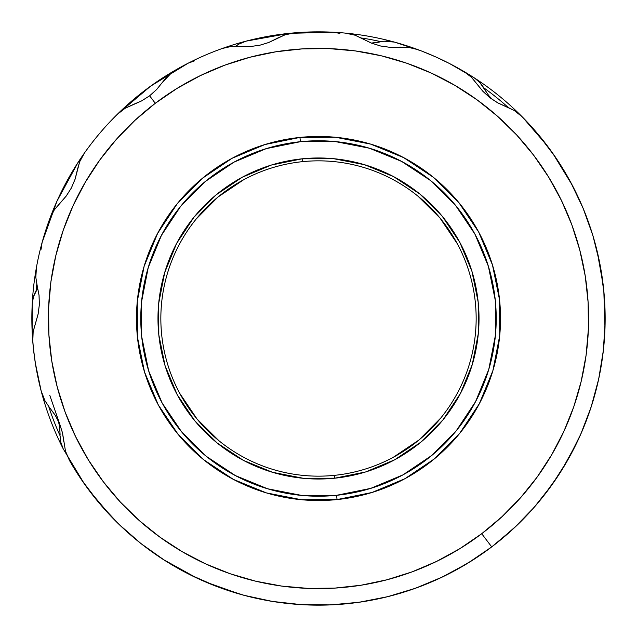 <?xml version="1.0" encoding="UTF-8"?>
<svg xmlns="http://www.w3.org/2000/svg" width="637" height="637" viewBox="0 0 637 637"><rect width="100%" height="100%" fill="white"/><g stroke="black" fill="none" stroke-linecap="round" stroke-linejoin="round"><path stroke-width="0.96" d="M63.222 448.878L60.865 442.516L60.085 435.772A283.784 283.784 0 0 1 48.738 406.605A283.784 283.784 0 0 0 60.085 435.772L60.085 435.772A28.665 28.665 0 0 0 60.802 442.213L63.222 448.878L60.802 442.213A28.665 28.665 0 0 0 63.222 448.878A286.65 286.65 0 0 1 32.782 341.631L33.164 331.519L38.14 313.961L39.359 304.733L39.056 295.417L37.328 286.554L39.024 295.13L39.351 304.757L38.077 314.288L33.164 331.519L32.782 341.631A286.65 286.65 0 0 0 41.262 391.357L44.964 400.761L41.262 391.357M380.018 41.891A42.998 42.998 0 0 1 374.174 42.894L383.92 41.214L371.411 43.093A42.998 42.998 0 0 0 374.174 42.894L371.411 43.093M496.47 543.21L500.563 539.905M491.86 546.785L489.192 548.791M475.943 558.044L471.515 560.886L475.927 558.052M34.127 354.53L35.728 365.463M32.097 330.348L32.328 335.07M289.27 33.339L246.057 41.15L238.891 44.104A28.665 28.665 0 0 0 236.024 46.015L239.735 43.634L246.057 41.15A286.65 286.65 0 0 1 289.302 33.339A286.65 286.65 0 0 0 246.057 41.15A28.665 28.665 0 0 0 238.891 44.104L246.057 41.15A286.65 286.65 0 0 0 176.369 69.568L171.711 72.642L166.384 77.427L156.766 89.371L149.615 95.813L155.285 103.29A270.104 270.104 0 0 1 533.71 155.285A270.104 270.104 0 0 1 481.715 533.71L491.716 546.896A286.65 286.65 0 0 0 522.165 116.786L514.258 110.488L497.975 102.979L489.909 97.748L482.814 91.226L471.499 77.292L463.425 71.185A286.65 286.65 0 0 0 417.84 49.614L408.014 47.249L390.075 47.329L380.552 45.991L371.371 43.077L355.223 35.234L345.326 33.108A286.65 286.65 0 0 0 294.891 32.821L284.986 34.836L268.766 42.488L259.577 45.299L250.023 46.533L232.075 46.254L222.202 48.508L232.075 46.254L250.309 46.525L259.546 45.299L268.456 42.607L276.585 38.642L268.766 42.488L259.577 45.299L250.023 46.533L231.749 46.286M433.343 55.857L421.575 51.024M451.904 64.783L447.246 62.386M162.244 82.571L156.766 89.371L149.615 95.813L141.486 100.965L125.115 108.282L117.12 114.501A286.65 286.65 0 0 0 84.482 152.952L79.657 161.83L75.086 179.204L71.312 188.074L66.129 196.164L54.392 209.708L49.774 218.722A286.65 286.65 0 0 0 36.444 267.365L35.823 277.445L37.328 286.554L35.823 277.445L36.444 267.365A286.65 286.65 0 0 1 49.774 218.722L54.392 209.708L66.328 195.901L71.328 188.05L74.991 179.483L79.657 161.83L84.482 152.952A286.65 286.65 0 0 1 117.12 114.501L125.115 108.282L141.756 100.821L149.615 95.813L156.551 89.602L162.244 82.571L171.711 72.642L176.369 69.568A286.65 286.65 0 0 1 222.202 48.508M335.635 137.281L299.955 137.425A182.023 182.023 0 0 1 499.575 299.955A182.023 182.023 0 0 1 337.045 499.575A182.023 182.023 0 0 0 499.575 299.955A182.023 182.023 0 0 0 299.955 137.425L300.393 141.701A177.723 177.723 0 0 1 495.299 300.393A177.723 177.723 0 0 1 336.607 495.299L337.045 499.575L336.607 495.299L301.763 495.435L267.572 488.77L235.332 475.56L206.284 456.315L181.553 431.775L162.085 402.887L148.628 370.75L141.701 336.607L141.565 301.763L148.23 267.564L161.44 235.332L180.685 206.284L205.225 181.553L234.113 162.085L266.25 148.628L300.393 141.701L335.237 141.565L369.428 148.23L401.668 161.44L430.716 180.677L455.447 205.218L474.915 234.113L488.372 266.25L495.299 300.393L495.435 335.229L488.77 369.428L475.56 401.668L456.315 430.708L431.775 455.439L402.887 474.907L370.75 488.364L336.607 495.299A177.723 177.723 0 0 1 141.701 336.607A177.723 177.723 0 0 1 300.393 141.701L299.955 137.425A182.023 182.023 0 0 0 137.425 337.045A182.023 182.023 0 0 0 337.045 499.575A182.023 182.023 0 0 1 137.425 337.045A182.023 182.023 0 0 1 299.955 137.425L264.984 144.519M302.464 161.655L302.44 161.663A157.657 157.657 0 0 0 161.663 334.56A157.657 157.657 0 0 0 334.56 475.337L334.855 478.188A160.524 160.524 0 0 1 158.812 334.855A160.524 160.524 0 0 1 302.145 158.812L302.44 161.663A157.657 157.657 0 0 1 475.337 302.44A157.657 157.657 0 0 1 334.56 475.337A157.657 157.657 0 0 1 161.663 334.56A157.657 157.657 0 0 1 302.44 161.663L302.145 158.812A160.524 160.524 0 0 1 478.188 302.145A160.524 160.524 0 0 1 334.855 478.188L334.56 475.337A157.657 157.657 0 0 0 475.337 302.44A157.657 157.657 0 0 0 302.44 161.663L302.416 161.663M334.855 478.188L365.694 471.929L394.717 459.771L420.818 442.189L442.978 419.855L460.36 393.618L472.288 364.499L478.307 333.613L478.188 302.145L471.929 271.306L459.779 242.283L442.189 216.182L419.855 194.014L393.618 176.64L364.499 164.704L333.613 158.685L302.145 158.812L271.306 165.071L242.283 177.221L216.182 194.811L194.022 217.145L176.64 243.374L164.712 272.493L158.693 303.387L158.812 334.855L165.071 365.694L177.221 394.717L194.811 420.81L217.145 442.978L243.382 460.36L272.501 472.288L303.387 478.307L334.855 478.188M276.585 38.642L284.986 34.836L294.891 32.821A286.65 286.65 0 0 1 345.326 33.108L355.223 35.234L371.642 43.181L380.528 45.983L389.74 47.305L398.786 47.146L390.075 47.329L380.552 45.991L371.371 43.077L354.913 35.131M380.464 45.968L389.916 47.321M398.786 47.146L408.014 47.249L417.832 49.606A286.65 286.65 0 0 1 463.425 71.185L471.499 77.292L483.013 91.433L489.885 97.732L482.814 91.226L471.261 77.069M50.172 408.373L55.331 415.428L59.703 424.019L62.569 433.192L63.804 441.815L62.49 432.865L59.695 423.995L55.483 415.674L50.172 408.373L55.331 415.428L59.703 424.019L62.569 433.192L65.492 451.203M505.945 106.498L497.975 102.979L489.909 97.748L497.68 102.828L514.258 110.488L522.165 116.786A286.65 286.65 0 0 1 491.716 546.896A286.65 286.65 0 0 1 69.329 460.217L65.396 450.885L69.329 460.217A286.65 286.65 0 0 0 491.716 546.896L481.715 533.71L459.834 548.672L436.592 561.412L412.219 571.819L386.938 579.781L360.996 585.236L334.648 588.118L308.141 588.397L281.737 586.088L255.684 581.191L230.236 573.77L205.64 563.888L182.134 551.65L159.935 537.158L139.264 520.564L120.321 502.02L103.29 481.715L88.328 459.834L75.588 436.592L65.181 412.211L57.211 386.93L51.764 360.996L48.882 334.64L48.595 308.141L50.912 281.729L55.809 255.684L63.23 230.236L73.112 205.64L85.35 182.134L99.842 159.935L116.436 139.264L134.98 120.321L155.285 103.29L177.166 88.328L200.408 75.58L224.781 65.181L250.062 57.211L276.004 51.764L302.352 48.882L328.859 48.595L355.263 50.912L381.316 55.801L406.764 63.222L431.36 73.104L454.866 85.35L477.065 99.842L497.736 116.436L516.679 134.972L533.71 155.285L548.672 177.166L561.412 200.408L571.819 224.781L579.789 250.062L585.236 276.004L588.118 302.352L588.405 328.859L586.088 355.263L581.191 381.316L573.77 406.764L563.888 431.36L551.65 454.866L537.158 477.065L520.564 497.728L502.02 516.671L481.715 533.71A270.104 270.104 0 0 1 103.29 481.715A270.104 270.104 0 0 1 155.285 103.29L149.615 95.813L156.662 89.483M264.928 144.535L232.091 158.294M232.051 158.31L202.558 178.177M202.478 178.241L177.349 203.569L157.642 233.317L144.113 266.338L137.289 301.309M137.289 301.357L137.425 337.045L144.503 371.952M144.543 372.072L158.294 404.909M158.31 404.941L178.185 434.442M178.241 434.514L203.569 459.651L233.317 479.358L266.338 492.887L301.309 499.711M301.365 499.711L337.045 499.575L372.016 492.481M372.072 492.457L404.909 478.706M404.949 478.682L434.442 458.815M434.522 458.751L459.651 433.423L479.358 403.683L492.887 370.662L499.711 335.683M499.711 335.635L499.575 299.955L492.497 265.048M492.457 264.92L478.706 232.091M478.69 232.051L458.815 202.55M458.759 202.478L433.431 177.349L403.683 157.634L370.662 144.113L335.691 137.289M489.837 97.692L497.831 102.907M399.71 47.066L408.134 47.265M482.91 91.322L489.885 97.732M277.39 38.18L285.105 34.796M250.158 46.525L259.546 45.299L268.623 42.544M371.498 43.125L380.528 45.983M164.529 79.537L166.496 77.316M141.613 100.901L149.615 95.813L141.486 100.965L133.483 104.388M124.836 108.457L133.459 104.396M77.34 169.8L79.705 161.718M66.224 196.037L71.328 188.05L75.039 179.339M54.209 209.987L66.129 196.164L71.312 188.074L75.086 179.204L77.173 170.716M37.089 285.655L35.823 277.326M38.109 314.129L39.359 304.733L39.04 295.265M33.108 331.845L38.077 314.288L39.351 304.757L39.024 295.13L37.328 286.554M49.575 407.656L44.901 400.649M62.53 433.041L59.695 423.995L55.403 415.547M598.692 378.983L599.003 377.55M578.189 439.856L565.067 464.699M558.784 474.812L542.589 497.258M506.813 106.817L514.37 110.559M49.742 395.195L59.695 423.995M81.727 480.075L99.284 503.19L119.087 524.418L140.928 543.528L164.601 560.329L189.842 574.654L216.405 586.351L244.019 595.3L272.389 601.416L301.237 604.624L330.261 604.903L359.164 602.252L387.654 596.678L415.435 588.262L442.213 577.074L467.733 563.243L491.716 546.896L513.924 528.208L534.132 507.371L552.128 484.59L567.726 460.113L580.769 434.187L591.12 407.075L598.684 379.047L603.366 350.406L605.134 321.43L603.964 292.431L599.863 263.694L592.88 235.523L583.078 208.203L570.569 182.007L555.472 157.22L537.947 134.081M555.074 156.622L556.961 159.425M570.226 181.386L575.522 191.578M582.672 207.232L587.195 218.634M592.466 234.169L595.929 246.368M599.521 261.958L601.798 274.778M603.765 290.321L604.752 303.459M605.15 318.962L604.824 332.259M603.669 347.603L601.997 360.908M599.337 375.941L596.328 389.08M592.195 403.707L587.84 416.598M582.306 430.636L576.676 443.057M569.781 456.434L562.909 468.267M554.747 480.839L546.705 491.971M537.341 503.636L528.216 513.916M517.746 524.577L507.617 533.91M474.923 558.705L463.21 565.943M450.112 573.149L437.754 579.16M423.995 585.029L411.112 589.774M396.803 594.249L383.554 597.673M368.815 600.699L355.335 602.769M340.325 604.314L326.741 605.031M311.493 605.062L298.076 604.417M282.884 602.928L269.61 600.946M254.529 597.92L241.638 594.647M226.82 590.093L214.43 585.586M199.994 579.503L188.265 573.857M174.188 566.174L163.406 559.565L196.737 578.006M149.87 550.296L140.108 542.875M126.962 531.76L118.578 523.917M104.627 509.353L98.823 502.641M71.209 188.273L71.44 187.827M380.289 45.928L380.775 46.039M444.483 61.017L449.22 63.389M438.885 58.357L442.006 59.822M424.115 52.019L420.5 50.61M488.81 95.63L492.672 99.762L488.762 95.566A42.998 42.998 0 0 0 492.672 99.762L488.762 95.566L479.82 82.507L474.39 77.945L479.82 82.507A28.665 28.665 0 0 0 474.39 77.945L449.738 63.652M386.755 41.063L383.92 41.214L394.43 42.09L386.755 41.063M294.891 32.821A286.65 286.65 0 0 0 289.302 33.339A286.65 286.65 0 0 1 294.891 32.821M176.369 69.568A286.65 286.65 0 0 0 117.12 114.501A286.65 286.65 0 0 1 176.369 69.568A286.65 286.65 0 0 0 117.224 114.397M188.082 63.238L150.635 86.146L117.089 114.533A286.65 286.65 0 0 0 77.945 162.61L81.138 158.541A28.665 28.665 0 0 0 77.945 162.61A286.65 286.65 0 0 0 49.774 218.722A286.65 286.65 0 0 1 77.945 162.61L56.948 201.212L42.09 242.562L41.079 249.274M32.073 329.823L32.129 331.129M32.24 333.493L32.184 332.339M36.572 290.018A42.998 42.998 0 0 0 37.726 288.059L33.466 296.786L32.232 303.769A286.65 286.65 0 0 0 41.158 390.943L43.634 397.257M60.101 434.808L59.583 426.44A42.998 42.998 0 0 0 58.293 420.842L59.583 426.44L60.101 434.808L59.711 427.284M499.304 540.932L498.604 541.506M488.762 95.566L479.82 82.507A28.665 28.665 0 0 1 483.658 87.731A283.784 283.784 0 0 1 508.063 107.311A283.784 283.784 0 0 0 483.658 87.731L479.605 82.284L474.39 77.945A286.65 286.65 0 0 0 463.425 71.185M421.503 50.992L394.43 42.09A286.65 286.65 0 0 1 417.84 49.614M36.564 290.026L33.466 296.786A28.665 28.665 0 0 0 32.232 303.769L33.466 296.786A28.665 28.665 0 0 1 36.07 290.854A283.784 283.784 0 0 1 36.779 284.349A283.784 283.784 0 0 0 36.07 290.854L33.379 297.081L32.232 303.769A286.65 286.65 0 0 1 42.09 242.562M32.129 331.192L32.208 332.84M35.242 362.477L34.908 360.271M489.176 548.799L491.875 546.777M572.408 185.455L552.582 153.047M547.621 146.247L522.467 117.089M488.221 94.889L484.128 88.567M448.918 63.23L435.939 57.011M435.644 56.876L422.363 51.326M345.326 33.108A286.65 286.65 0 0 1 394.43 42.09L389.215 41.166L383.92 41.214M361.593 38.005A283.784 283.784 0 0 1 380.958 41.676L380.958 41.676A283.784 283.784 0 0 0 361.593 38.005M333.191 32.224L289.302 33.339M339.919 33.379L333.223 32.224M194.484 60.865L188.114 63.214M32.224 303.801L32.176 332.267M32.224 333.183L33.323 347.547M33.355 347.866L35.194 362.142M35.33 363.05L41.158 390.943M63.238 448.918L84.49 484.048M89.355 490.729L110.902 516.161M205.942 582.122L240.348 594.289M453.663 571.285L473.578 559.581M474.358 559.071L482.066 553.903M488.38 549.381L497.943 542.031M498.667 541.458L517.706 524.625M561.842 469.995L576.716 442.962M604.983 328.222L603.828 291.037M603.239 285.48L597.156 251.273M522.165 116.786A286.65 286.65 0 0 0 474.39 77.945M77.945 162.61A286.65 286.65 0 0 1 84.482 152.952M243.66 179.738L218.013 197.016L196.244 218.953M179.738 393.34L197.016 418.987L218.953 440.756M393.34 457.262L418.987 439.984L440.756 418.039M457.262 243.66L439.984 218.013L418.047 196.244"/></g></svg>
